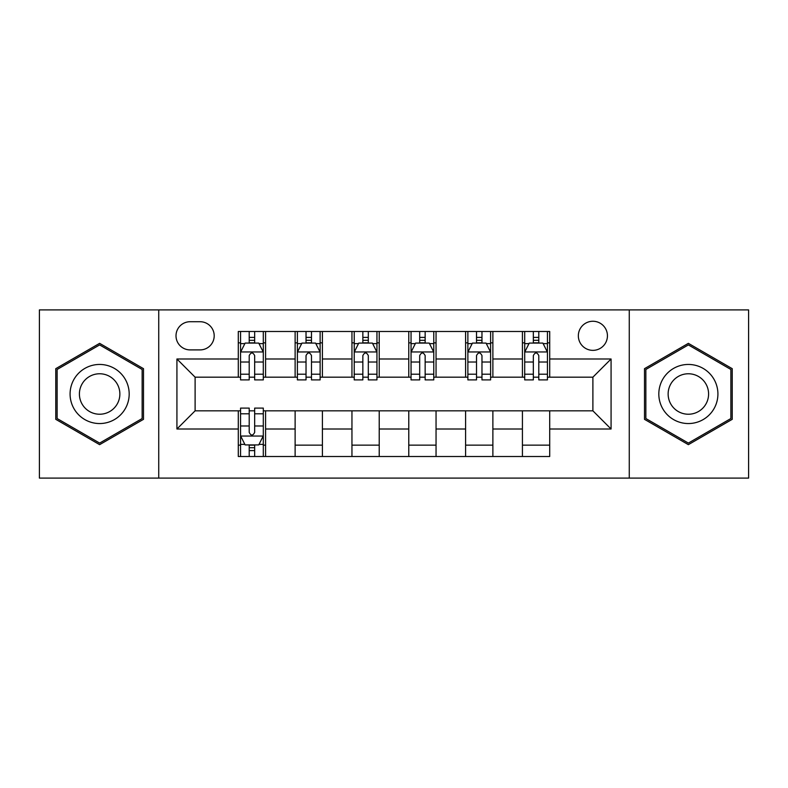 <?xml version="1.0" encoding="UTF-8"?>
<svg xmlns="http://www.w3.org/2000/svg" width="788" height="788" viewBox="0 0 788 788"><rect width="100%" height="100%" fill="white"/><g stroke="black" fill="none" stroke-linecap="round" stroke-linejoin="round"><path stroke-width="1.18" d="M592.891 321.258A14.548 14.548 0 0 0 578.343 335.806A14.548 14.548 0 0 0 592.891 350.355A14.548 14.548 0 0 0 607.44 335.806A14.548 14.548 0 0 0 592.891 321.258M629.267 478.099L748.6 478.099L748.6 309.901L629.267 309.901L629.267 478.099L158.733 478.099L158.733 309.901L39.4 309.901L39.4 478.099L158.733 478.099M190.105 349.902L200.103 349.902A14.095 14.095 0 0 0 214.198 335.806A14.095 14.095 0 0 0 200.103 321.721L190.105 321.721A14.095 14.095 0 0 0 176.01 335.806A14.095 14.095 0 0 0 190.105 349.902M629.267 309.901L158.733 309.901M238.291 429.007L176.926 429.007L176.926 358.993L238.291 358.993L238.291 377.176L195.109 377.176L195.109 410.824L238.291 410.824L238.291 456.508L549.709 456.508L549.709 410.824L592.891 410.824L592.891 377.176L549.709 377.176L549.709 358.993L611.074 358.993L611.074 429.007L549.709 429.007M549.709 358.993L549.709 331.492L238.291 331.492L238.291 358.993M522.424 331.492L522.424 377.176L524.7 377.176M533.338 377.176L538.795 377.176M547.433 377.176L549.709 377.176M522.424 377.176L490.609 377.176M465.6 331.492L465.6 377.176L467.875 377.176M476.513 377.176L481.97 377.176M465.6 377.176L433.774 377.176M408.775 331.492L408.775 377.176L411.05 377.176M419.689 377.176L425.146 377.176M408.775 377.176L376.95 377.176M351.95 331.492L351.95 377.176L354.226 377.176M362.854 377.176L368.311 377.176M351.95 377.176L320.125 377.176M295.126 331.492L295.126 377.176L297.391 377.176M306.03 377.176L311.487 377.176M295.126 377.176L263.3 377.176M238.291 377.176L240.567 377.176M249.205 377.176L254.662 377.176M238.291 410.824L240.567 410.824M249.205 410.824L254.662 410.824M263.3 410.824L265.576 410.824L265.576 456.508M549.709 410.824L265.576 410.824M265.576 331.492L265.576 377.176M238.291 342.859L240.567 342.859M249.205 342.859L254.662 342.859M263.3 342.859L265.576 342.859M238.291 445.141L240.567 445.141M249.205 445.141L254.662 445.141M263.3 445.141L265.576 445.141M295.126 410.824L295.126 456.508M322.4 331.492L322.4 377.176M295.126 342.859L297.391 342.859M306.03 342.859L311.487 342.859M320.125 342.859L322.4 342.859M322.4 410.824L322.4 456.508M295.126 445.141L322.4 445.141M351.95 410.824L351.95 456.508M379.225 410.824L379.225 456.508M351.95 445.141L379.225 445.141M379.225 331.492L379.225 377.176M351.95 342.859L354.226 342.859M362.854 342.859L368.311 342.859M376.95 342.859L379.225 342.859M408.775 410.824L408.775 456.508M436.05 410.824L436.05 456.508M408.775 445.141L436.05 445.141M436.05 331.492L436.05 377.176M408.775 342.859L411.05 342.859M419.689 342.859L425.146 342.859M433.774 342.859L436.05 342.859M465.6 410.824L465.6 456.508M492.874 410.824L492.874 456.508M465.6 445.141L492.874 445.141M492.874 331.492L492.874 377.176M465.6 342.859L467.875 342.859M476.513 342.859L481.97 342.859M490.609 342.859L492.874 342.859M522.424 410.824L522.424 456.508M522.424 445.141L549.709 445.141M522.424 342.859L524.7 342.859M533.338 342.859L538.795 342.859M547.433 342.859L549.709 342.859M195.109 377.176L176.926 358.993M195.109 410.824L176.926 429.007M611.074 358.993L592.891 377.176M611.074 429.007L592.891 410.824M99.633 444.659L143.505 419.324L143.505 368.676L99.633 343.341L55.771 368.676L55.771 419.324L99.633 444.659M732.229 368.676L688.367 343.341L644.495 368.676L644.495 419.324L688.367 444.659L732.229 419.324L732.229 368.676M254.662 337.402L249.205 337.402M263.3 374.211L254.662 374.211L254.662 379.905L263.3 379.905L263.3 352.177L258.75 343.085L245.117 343.085L240.567 352.177L240.567 379.905L249.205 379.905L249.205 374.211L240.567 374.211M240.567 352.177L240.567 331.492M263.3 352.177L263.3 331.492M249.205 343.085L249.205 331.492M254.662 331.492L254.662 343.085M254.662 374.211L254.662 355.585C252.84 352.078 251.027 352.078 249.205 355.585L249.205 374.211M249.205 450.598L254.662 450.598M240.567 413.789L249.205 413.789L249.205 408.095L240.567 408.095L240.567 435.823L245.117 444.915L258.75 444.915L263.3 435.823L263.3 408.095L254.662 408.095L254.662 413.789L263.3 413.789M263.3 435.823L263.3 456.508M240.567 435.823L240.567 456.508M254.662 444.915L254.662 456.508M249.205 456.508L249.205 444.915M249.205 413.789L249.205 432.415C251.017 435.922 252.84 435.922 254.662 432.415L254.662 413.789M311.487 337.402L306.03 337.402M320.125 374.211L311.487 374.211L311.487 379.905L320.125 379.905L320.125 352.177L315.574 343.085L301.942 343.085L297.391 352.177L297.391 379.905L306.03 379.905L306.03 374.211L297.391 374.211M297.391 352.177L297.391 331.492M320.125 352.177L320.125 331.492M306.03 343.085L306.03 331.492M311.487 331.492L311.487 343.085M311.487 374.211L311.487 355.585C309.674 352.078 307.852 352.078 306.03 355.585L306.03 374.211M368.311 337.402L362.854 337.402M376.95 374.211L368.311 374.211L368.311 379.905L376.95 379.905L376.95 352.177L372.409 343.085L358.767 343.085L354.226 352.177L354.226 379.905L362.854 379.905L362.854 374.211L354.226 374.211M354.226 352.177L354.226 331.492M376.95 352.177L376.95 331.492M362.854 343.085L362.854 331.492M368.311 331.492L368.311 343.085M368.311 374.211L368.311 355.585C366.499 352.078 364.677 352.078 362.854 355.585L362.854 374.211M425.146 337.402L419.689 337.402M433.774 374.211L425.146 374.211L425.146 379.905L433.774 379.905L433.774 352.177L429.233 343.085L415.591 343.085L411.05 352.177L411.05 379.905L419.689 379.905L419.689 374.211L411.05 374.211M411.05 352.177L411.05 331.492M433.774 352.177L433.774 331.492M419.689 343.085L419.689 331.492M425.146 331.492L425.146 343.085M425.146 374.211L425.146 355.585C423.323 352.078 421.511 352.078 419.689 355.585L419.689 374.211M481.97 337.402L476.513 337.402M490.609 374.211L481.97 374.211L481.97 379.905L490.609 379.905L490.609 352.177L486.058 343.085L472.426 343.085L467.875 352.177L467.875 379.905L476.513 379.905L476.513 374.211L467.875 374.211M467.875 352.177L467.875 331.492M490.609 352.177L490.609 331.492M476.513 343.085L476.513 331.492M481.97 331.492L481.97 343.085M481.97 374.211L481.97 355.585C480.148 352.078 478.336 352.078 476.513 355.585L476.513 374.211M125.223 379.225A29.55 29.55 0 0 0 84.858 368.41A29.55 29.55 0 0 0 74.042 408.775A29.55 29.55 0 0 0 114.408 419.59A29.55 29.55 0 0 0 125.223 379.225M117.156 383.884A20.232 20.232 0 0 0 89.517 376.477A20.232 20.232 0 0 0 82.119 404.116A20.232 20.232 0 0 0 109.749 411.523A20.232 20.232 0 0 0 117.156 383.884M99.633 443.083L57.13 418.536L57.13 369.464L99.633 344.917L142.145 369.464L142.145 418.536L99.633 443.083M688.367 423.55A29.55 29.55 0 0 0 717.917 394A29.55 29.55 0 0 0 688.367 364.45A29.55 29.55 0 0 0 658.817 394A29.55 29.55 0 0 0 688.367 423.55M688.367 414.232A20.232 20.232 0 0 0 708.589 394A20.232 20.232 0 0 0 688.367 373.768A20.232 20.232 0 0 0 668.135 394A20.232 20.232 0 0 0 688.367 414.232M645.855 369.464L688.367 344.917L730.87 369.464L730.87 418.536L688.367 443.083L645.855 418.536L645.855 369.464M538.795 337.402L533.338 337.402M547.433 374.211L538.795 374.211L538.795 379.905L547.433 379.905L547.433 352.177L542.883 343.085L529.25 343.085L524.7 352.177L524.7 379.905L533.338 379.905L533.338 374.211L524.7 374.211M524.7 352.177L524.7 331.492M547.433 352.177L547.433 331.492M533.338 343.085L533.338 331.492M538.795 331.492L538.795 343.085M538.795 374.211L538.795 355.585C536.983 352.078 535.16 352.078 533.338 355.585L533.338 374.211M295.126 429.007L265.576 429.007M295.126 358.993L265.576 358.993M351.95 358.993L322.4 358.993M351.95 429.007L322.4 429.007M408.775 358.993L379.225 358.993M408.775 429.007L379.225 429.007M465.6 358.993L436.05 358.993M465.6 429.007L436.05 429.007M522.424 358.993L492.874 358.993M522.424 429.007L492.874 429.007M263.182 351.95L240.685 351.95M240.567 343.627L244.841 343.627M259.025 343.627L263.3 343.627M249.205 362.017L240.567 362.017M263.3 362.017L254.662 362.017M254.662 340.298L249.205 340.298M240.685 436.05L263.182 436.05M263.3 444.373L259.025 444.373M244.841 444.373L240.567 444.373M254.662 425.983L263.3 425.983M240.567 425.983L249.205 425.983M249.205 447.702L254.662 447.702M320.007 351.95L297.509 351.95M297.391 343.627L301.666 343.627M315.85 343.627L320.125 343.627M306.03 362.017L297.391 362.017M320.125 362.017L311.487 362.017M311.487 340.298L306.03 340.298M376.841 351.95L354.334 351.95M354.226 343.627L358.491 343.627M372.675 343.627L376.95 343.627M362.854 362.017L354.226 362.017M376.95 362.017L368.311 362.017M368.311 340.298L362.854 340.298M433.666 351.95L411.159 351.95M411.05 343.627L415.325 343.627M429.509 343.627L433.774 343.627M419.689 362.017L411.05 362.017M433.774 362.017L425.146 362.017M425.146 340.298L419.689 340.298M490.491 351.95L467.993 351.95M467.875 343.627L472.15 343.627M486.334 343.627L490.609 343.627M476.513 362.017L467.875 362.017M490.609 362.017L481.97 362.017M481.97 340.298L476.513 340.298M547.315 351.95L524.818 351.95M524.7 343.627L528.975 343.627M543.159 343.627L547.433 343.627M533.338 362.017L524.7 362.017M547.433 362.017L538.795 362.017M538.795 340.298L533.338 340.298"/></g></svg>
